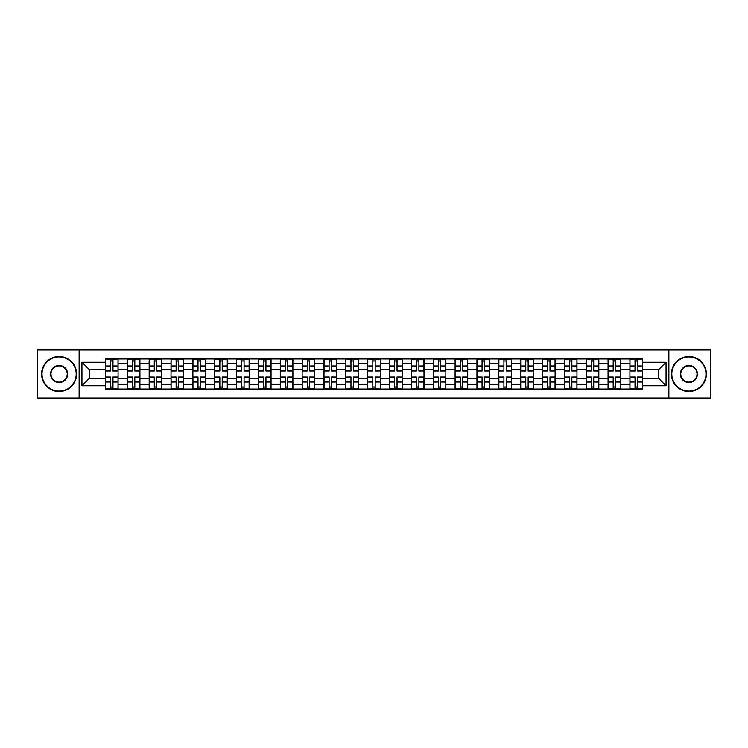 <?xml version="1.0" encoding="UTF-8"?>
<svg xmlns="http://www.w3.org/2000/svg" width="748" height="748" viewBox="0 0 748 748"><rect width="100%" height="100%" fill="white"/><g stroke="black" fill="none" stroke-linecap="round" stroke-linejoin="round"><path stroke-width="1.12" d="M668.862 398.02L710.6 398.02L710.6 349.98L37.4 349.98L37.4 398.02L668.862 398.02L668.862 349.98M127.328 389.054L127.328 363.21L118.081 363.21L118.081 389.054M118.081 363.21L118.081 358.947M127.328 363.21L127.328 358.947M139.932 358.947L139.932 389.054M149.179 389.054L149.179 358.947M161.783 358.947L161.783 389.054M171.03 389.054L171.03 358.947M183.634 358.947L183.634 389.054M192.881 389.054L192.881 358.947M205.494 358.947L205.494 389.054M214.732 389.054L214.732 358.947M227.345 358.947L227.345 389.054M236.583 389.054L236.583 358.947M249.196 358.947L249.196 389.054M258.434 389.054L258.434 358.947M271.047 358.947L271.047 389.054M280.294 389.054L280.294 358.947M292.898 358.947L292.898 389.054M302.145 389.054L302.145 358.947M314.749 358.947L314.749 389.054M323.996 389.054L323.996 358.947M336.6 358.947L336.6 389.054M345.847 389.054L345.847 358.947M358.451 358.947L358.451 389.054M367.698 389.054L367.698 358.947M380.302 358.947L380.302 389.054M389.549 389.054L389.549 358.947M402.153 358.947L402.153 389.054M411.4 389.054L411.4 358.947M424.004 358.947L424.004 389.054M433.251 389.054L433.251 358.947M445.855 358.947L445.855 389.054M455.102 389.054L455.102 358.947M467.706 358.947L467.706 389.054M476.953 389.054L476.953 358.947M489.566 358.947L489.566 389.054M498.804 389.054L498.804 358.947M511.417 358.947L511.417 389.054M520.655 389.054L520.655 358.947M533.268 358.947L533.268 389.054M542.506 389.054L542.506 358.947M555.119 358.947L555.119 389.054M564.366 389.054L564.366 358.947M576.97 358.947L576.97 389.054M586.217 389.054L586.217 358.947M598.821 358.947L598.821 389.054M608.068 389.054L608.068 358.947M620.672 358.947L620.672 389.054M629.919 389.054L629.919 358.947M629.919 378.338L620.672 378.338M608.068 378.338L598.821 378.338M586.217 378.338L576.97 378.338M564.366 378.338L555.119 378.338M542.506 378.338L533.268 378.338M520.655 378.338L511.417 378.338M498.804 378.338L489.566 378.338M476.953 378.338L467.706 378.338M455.102 378.338L445.855 378.338M433.251 378.338L424.004 378.338M411.4 378.338L402.153 378.338M389.549 378.338L380.302 378.338M367.698 378.338L358.451 378.338M345.847 378.338L336.6 378.338M323.996 378.338L314.749 378.338M302.145 378.338L292.898 378.338M280.294 378.338L271.047 378.338M258.434 378.338L249.196 378.338M236.583 378.338L227.345 378.338M214.732 378.338L205.494 378.338M192.881 378.338L183.634 378.338M171.03 378.338L161.783 378.338M149.179 378.338L139.932 378.338M127.328 378.338L118.081 378.338M629.919 369.662L620.672 369.662M608.068 369.662L598.821 369.662M586.217 369.662L576.97 369.662M564.366 369.662L555.119 369.662M542.506 369.662L533.268 369.662M520.655 369.662L511.417 369.662M498.804 369.662L489.566 369.662M476.953 369.662L467.706 369.662M455.102 369.662L445.855 369.662M433.251 369.662L424.004 369.662M411.4 369.662L402.153 369.662M389.549 369.662L380.302 369.662M367.698 369.662L358.451 369.662M345.847 369.662L336.6 369.662M323.996 369.662L314.749 369.662M302.145 369.662L292.898 369.662M280.294 369.662L271.047 369.662M258.434 369.662L249.196 369.662M236.583 369.662L227.345 369.662M214.732 369.662L205.494 369.662M192.881 369.662L183.634 369.662M171.03 369.662L161.783 369.662M149.179 369.662L139.932 369.662M127.328 369.662L118.081 369.662M89.367 378.338L105.477 378.338L105.477 369.662L89.367 369.662L89.367 378.338L81.943 385.762L81.943 362.238L105.477 362.238L105.477 369.662M642.523 369.662L642.523 378.338L658.633 378.338L658.633 369.662L642.523 369.662L642.523 358.947L105.477 358.947L105.477 362.238M642.523 362.238L666.057 362.238L666.057 385.762L642.523 385.762L642.523 378.338M105.477 378.338L105.477 389.054L642.523 389.054L642.523 385.762M105.477 385.762L81.943 385.762M79.138 398.02L79.138 349.98M112.967 386.959L110.592 386.959M110.592 361.041L112.967 361.041M134.818 386.959L132.443 386.959M132.443 361.041L134.818 361.041M156.678 386.959L154.294 386.959M154.294 361.041L156.678 361.041M178.529 386.959L176.145 386.959M176.145 361.041L178.529 361.041M200.38 386.959L197.996 386.959M197.996 361.041L200.38 361.041M222.231 386.959L219.847 386.959M219.847 361.041L222.231 361.041M244.082 386.959L241.698 386.959M241.698 361.041L244.082 361.041M265.933 386.959L263.548 386.959M263.548 361.041L265.933 361.041M287.784 386.959L285.399 386.959M285.399 361.041L287.784 361.041M309.635 386.959L307.25 386.959M307.25 361.041L309.635 361.041M331.486 386.959L329.111 386.959M329.111 361.041L331.486 361.041M353.337 386.959L350.962 386.959M350.962 361.041L353.337 361.041M375.187 386.959L372.813 386.959M372.813 361.041L375.187 361.041M397.038 386.959L394.664 386.959M394.664 361.041L397.038 361.041M418.889 386.959L416.514 386.959M416.514 361.041L418.889 361.041M440.75 386.959L438.365 386.959M438.365 361.041L440.75 361.041M462.601 386.959L460.216 386.959M460.216 361.041L462.601 361.041M484.452 386.959L482.067 386.959M482.067 361.041L484.452 361.041M506.303 386.959L503.918 386.959M503.918 361.041L506.303 361.041M528.153 386.959L525.769 386.959M525.769 361.041L528.153 361.041M550.004 386.959L547.62 386.959M547.62 361.041L550.004 361.041M571.855 386.959L569.471 386.959M569.471 361.041L571.855 361.041M593.706 386.959L591.322 386.959M591.322 361.041L593.706 361.041M615.557 386.959L613.182 386.959M613.182 361.041L615.557 361.041M637.408 386.959L635.033 386.959M635.033 361.041L637.408 361.041M81.943 362.238L89.367 369.662M658.633 378.338L666.057 385.762M658.633 369.662L666.057 362.238M112.967 370.989L112.967 359.077L118.016 359.077L118.016 370.989L112.967 370.989M110.592 360.901L112.967 360.901M108.348 359.077L105.543 359.077L105.543 370.989L110.592 370.989L110.592 359.077L108.553 359.077M105.543 359.077L115.005 359.077M110.592 377.011L110.592 388.923L105.543 388.923L105.543 377.011L110.592 377.011M112.967 387.099L110.592 387.099M115.211 388.923L118.016 388.923L118.016 377.011L112.967 377.011L112.967 388.923L115.005 388.923M118.016 388.923L108.553 388.923M134.818 370.989L134.818 359.077L139.867 359.077L139.867 370.989L134.818 370.989M132.443 360.901L134.818 360.901M130.199 359.077L127.394 359.077L127.394 370.989L132.443 370.989L132.443 359.077L130.414 359.077M127.394 359.077L136.856 359.077M156.678 370.989L156.678 359.077L161.718 359.077L161.718 370.989L156.678 370.989M154.294 360.901L156.678 360.901M152.05 359.077L149.254 359.077L149.254 370.989L154.294 370.989L154.294 359.077L152.265 359.077M149.254 359.077L158.707 359.077M132.443 377.011L132.443 388.923L127.394 388.923L127.394 377.011L132.443 377.011M134.818 387.099L132.443 387.099M137.062 388.923L139.867 388.923L139.867 377.011L134.818 377.011L134.818 388.923L136.856 388.923M139.867 388.923L130.414 388.923M154.294 377.011L154.294 388.923L149.254 388.923L149.254 377.011L154.294 377.011M156.678 387.099L154.294 387.099M158.913 388.923L161.718 388.923L161.718 377.011L156.678 377.011L156.678 388.923L158.707 388.923M161.718 388.923L152.265 388.923M59.111 391.092A17.092 17.092 0 0 0 76.203 374A17.092 17.092 0 0 0 59.111 356.908A17.092 17.092 0 0 0 42.019 374A17.092 17.092 0 0 0 59.111 391.092M59.111 356.487A17.513 17.513 0 0 1 76.623 374A17.513 17.513 0 0 1 59.111 391.513A17.513 17.513 0 0 1 41.598 374A17.513 17.513 0 0 1 59.111 356.487M59.111 382.546A8.546 8.546 0 0 1 50.565 374A8.546 8.546 0 0 1 59.111 365.454A8.546 8.546 0 0 1 67.657 374A8.546 8.546 0 0 1 59.111 382.546M59.111 365.875A8.125 8.125 0 0 0 50.986 374A8.125 8.125 0 0 0 59.111 382.125A8.125 8.125 0 0 0 67.236 374A8.125 8.125 0 0 0 59.111 365.875M688.889 391.092A17.092 17.092 0 0 0 705.981 374A17.092 17.092 0 0 0 688.889 356.908A17.092 17.092 0 0 0 671.798 374A17.092 17.092 0 0 0 688.889 391.092M688.889 356.487A17.513 17.513 0 0 1 706.402 374A17.513 17.513 0 0 1 688.889 391.513A17.513 17.513 0 0 1 671.377 374A17.513 17.513 0 0 1 688.889 356.487M688.889 382.546A8.546 8.546 0 0 1 680.343 374A8.546 8.546 0 0 1 688.889 365.454A8.546 8.546 0 0 1 697.435 374A8.546 8.546 0 0 1 688.889 382.546M688.889 365.875A8.125 8.125 0 0 0 680.764 374A8.125 8.125 0 0 0 688.889 382.125A8.125 8.125 0 0 0 697.014 374A8.125 8.125 0 0 0 688.889 365.875M178.529 370.989L178.529 359.077L183.569 359.077L183.569 370.989L178.529 370.989M176.145 360.901L178.529 360.901M173.901 359.077L171.105 359.077L171.105 370.989L176.145 370.989L176.145 359.077L174.116 359.077M171.105 359.077L180.558 359.077M200.38 370.989L200.38 359.077L205.419 359.077L205.419 370.989L200.38 370.989M197.996 360.901L200.38 360.901M195.752 359.077L192.956 359.077L192.956 370.989L197.996 370.989L197.996 359.077L195.967 359.077M192.956 359.077L202.409 359.077M222.231 370.989L222.231 359.077L227.27 359.077L227.27 370.989L222.231 370.989M219.847 360.901L222.231 360.901M217.603 359.077L214.807 359.077L214.807 370.989L219.847 370.989L219.847 359.077L217.818 359.077M214.807 359.077L224.26 359.077M176.145 377.011L176.145 388.923L171.105 388.923L171.105 377.011L176.145 377.011M178.529 387.099L176.145 387.099M180.764 388.923L183.569 388.923L183.569 377.011L178.529 377.011L178.529 388.923L180.558 388.923M183.569 388.923L174.116 388.923M197.996 377.011L197.996 388.923L192.956 388.923L192.956 377.011L197.996 377.011M200.38 387.099L197.996 387.099M202.614 388.923L205.419 388.923L205.419 377.011L200.38 377.011L200.38 388.923L202.409 388.923M205.419 388.923L195.967 388.923M219.847 377.011L219.847 388.923L214.807 388.923L214.807 377.011L219.847 377.011M222.231 387.099L219.847 387.099M224.465 388.923L227.27 388.923L227.27 377.011L222.231 377.011L222.231 388.923L224.26 388.923M227.27 388.923L217.818 388.923M244.082 370.989L244.082 359.077L249.121 359.077L249.121 370.989L244.082 370.989M241.698 360.901L244.082 360.901M239.454 359.077L236.658 359.077L236.658 370.989L241.698 370.989L241.698 359.077L239.669 359.077M236.658 359.077L246.111 359.077M241.698 377.011L241.698 388.923L236.658 388.923L236.658 377.011L241.698 377.011M244.082 387.099L241.698 387.099M246.326 388.923L249.121 388.923L249.121 377.011L244.082 377.011L244.082 388.923L246.111 388.923M249.121 388.923L239.669 388.923M265.933 370.989L265.933 359.077L270.972 359.077L270.972 370.989L265.933 370.989M263.548 360.901L265.933 360.901M261.314 359.077L258.509 359.077L258.509 370.989L263.548 370.989L263.548 359.077L261.519 359.077M258.509 359.077L267.962 359.077M263.548 377.011L263.548 388.923L258.509 388.923L258.509 377.011L263.548 377.011M265.933 387.099L263.548 387.099M268.177 388.923L270.972 388.923L270.972 377.011L265.933 377.011L265.933 388.923L267.962 388.923M270.972 388.923L261.519 388.923M287.784 370.989L287.784 359.077L292.823 359.077L292.823 370.989L287.784 370.989M285.399 360.901L287.784 360.901M283.165 359.077L280.36 359.077L280.36 370.989L285.399 370.989L285.399 359.077L283.37 359.077M280.36 359.077L289.813 359.077M285.399 377.011L285.399 388.923L280.36 388.923L280.36 377.011L285.399 377.011M287.784 387.099L285.399 387.099M290.028 388.923L292.823 388.923L292.823 377.011L287.784 377.011L287.784 388.923L289.813 388.923M292.823 388.923L283.37 388.923M309.635 370.989L309.635 359.077L314.674 359.077L314.674 370.989L309.635 370.989M307.25 360.901L309.635 360.901M305.016 359.077L302.211 359.077L302.211 370.989L307.25 370.989L307.25 359.077L305.221 359.077M302.211 359.077L311.664 359.077M307.25 377.011L307.25 388.923L302.211 388.923L302.211 377.011L307.25 377.011M309.635 387.099L307.25 387.099M311.879 388.923L314.674 388.923L314.674 377.011L309.635 377.011L309.635 388.923L311.664 388.923M314.674 388.923L305.221 388.923M331.486 370.989L331.486 359.077L336.535 359.077L336.535 370.989L331.486 370.989M329.111 360.901L331.486 360.901M326.867 359.077L324.062 359.077L324.062 370.989L329.111 370.989L329.111 359.077L327.072 359.077M324.062 359.077L333.514 359.077M353.337 370.69L358.386 370.989L353.337 370.989L353.337 359.077L358.386 359.077L355.581 359.077M358.386 370.69L358.386 359.077M350.962 360.901L353.337 360.901M348.718 359.077L345.913 359.077L345.913 370.989L350.962 370.989L350.962 359.077L348.923 359.077M345.913 359.077L355.365 359.077M375.187 370.989L375.187 359.077L380.236 359.077L380.236 370.989L375.187 370.989M372.813 360.901L375.187 360.901M370.569 359.077L367.764 359.077L367.764 370.989L372.813 370.989L372.813 359.077L370.774 359.077M367.764 359.077L377.226 359.077M397.038 370.989L397.038 359.077L402.087 359.077L402.087 370.989L397.038 370.989M394.664 360.901L397.038 360.901M392.42 359.077L389.615 359.077L389.615 370.989L394.664 370.989L394.664 359.077L392.635 359.077M389.615 359.077L399.077 359.077M418.889 370.989L418.889 359.077L423.938 359.077L423.938 370.989L418.889 370.989M416.514 360.901L418.889 360.901M414.27 359.077L411.465 359.077L411.465 370.989L416.514 370.989L416.514 359.077L414.486 359.077M411.465 359.077L420.928 359.077M440.75 370.989L440.75 359.077L445.789 359.077L445.789 370.989L440.75 370.989M438.365 360.901L440.75 360.901M436.121 359.077L433.326 359.077L433.326 370.989L438.365 370.989L438.365 359.077L436.336 359.077M433.326 359.077L442.779 359.077M329.111 377.011L329.111 388.923L324.062 388.923L324.062 377.011L329.111 377.011M331.486 387.099L329.111 387.099M333.73 388.923L336.535 388.923L336.535 377.011L331.486 377.011L331.486 388.923L333.514 388.923M336.535 388.923L327.072 388.923M350.962 377.011L350.962 388.923L345.913 388.923L345.913 377.011L350.962 377.011M353.337 387.099L350.962 387.099M355.581 388.923L358.386 388.923L358.386 377.011L353.337 377.011L353.337 388.923L355.365 388.923M358.386 388.923L348.923 388.923M372.813 377.011L372.813 388.923L367.764 388.923L367.764 377.011L372.813 377.011M375.187 387.099L372.813 387.099M377.431 388.923L380.236 388.923L380.236 377.011L375.187 377.011L375.187 388.923L377.226 388.923M380.236 388.923L370.774 388.923M394.664 377.011L394.664 388.923L389.615 388.923L389.615 377.011L394.664 377.011M397.038 387.099L394.664 387.099M399.282 388.923L402.087 388.923L402.087 377.011L397.038 377.011L397.038 388.923L399.077 388.923M402.087 388.923L392.635 388.923M416.514 377.011L416.514 388.923L411.465 388.923L411.465 377.011L416.514 377.011M418.889 387.099L416.514 387.099M421.133 388.923L423.938 388.923L423.938 377.011L418.889 377.011L418.889 388.923L420.928 388.923M423.938 388.923L414.486 388.923M438.365 377.011L438.365 388.923L433.326 388.923L433.326 377.011L438.365 377.011M440.75 387.099L438.365 387.099M442.984 388.923L445.789 388.923L445.789 377.011L440.75 377.011L440.75 388.923L442.779 388.923M445.789 388.923L436.336 388.923M462.601 370.989L462.601 359.077L467.64 359.077L467.64 370.989L462.601 370.989M460.216 360.901L462.601 360.901M457.972 359.077L455.177 359.077L455.177 370.989L460.216 370.989L460.216 359.077L458.187 359.077M455.177 359.077L464.63 359.077M460.216 377.011L460.216 388.923L455.177 388.923L455.177 377.011L460.216 377.011M462.601 387.099L460.216 387.099M464.835 388.923L467.64 388.923L467.64 377.011L462.601 377.011L462.601 388.923L464.63 388.923M467.64 388.923L458.187 388.923M484.452 370.989L484.452 359.077L489.491 359.077L489.491 370.989L484.452 370.989M482.067 360.901L484.452 360.901M479.823 359.077L477.028 359.077L477.028 370.989L482.067 370.989L482.067 359.077L480.038 359.077M477.028 359.077L486.481 359.077M482.067 377.011L482.067 388.923L477.028 388.923L477.028 377.011L482.067 377.011M484.452 387.099L482.067 387.099M486.686 388.923L489.491 388.923L489.491 377.011L484.452 377.011L484.452 388.923L486.481 388.923M489.491 388.923L480.038 388.923M506.303 370.989L506.303 359.077L511.342 359.077L511.342 370.989L506.303 370.989M503.918 360.901L506.303 360.901M501.674 359.077L498.879 359.077L498.879 370.989L503.918 370.989L503.918 359.077L501.889 359.077M498.879 359.077L508.331 359.077M503.918 377.011L503.918 388.923L498.879 388.923L498.879 377.011L503.918 377.011M506.303 387.099L503.918 387.099M508.546 388.923L511.342 388.923L511.342 377.011L506.303 377.011L506.303 388.923L508.331 388.923M511.342 388.923L501.889 388.923M528.153 370.989L528.153 359.077L533.193 359.077L533.193 370.989L528.153 370.989M525.769 360.901L528.153 360.901M523.535 359.077L520.73 359.077L520.73 370.989L525.769 370.989L525.769 359.077L523.74 359.077M520.73 359.077L530.182 359.077M525.769 377.011L525.769 388.923L520.73 388.923L520.73 377.011L525.769 377.011M528.153 387.099L525.769 387.099M530.397 388.923L533.193 388.923L533.193 377.011L528.153 377.011L528.153 388.923L530.182 388.923M533.193 388.923L523.74 388.923M550.004 370.989L550.004 359.077L555.044 359.077L555.044 370.989L550.004 370.989M547.62 360.901L550.004 360.901M545.385 359.077L542.581 359.077L542.581 370.989L547.62 370.989L547.62 359.077L545.591 359.077M542.581 359.077L552.033 359.077M547.62 377.011L547.62 388.923L542.581 388.923L542.581 377.011L547.62 377.011M550.004 387.099L547.62 387.099M552.248 388.923L555.044 388.923L555.044 377.011L550.004 377.011L550.004 388.923L552.033 388.923M555.044 388.923L545.591 388.923M571.855 370.989L571.855 359.077L576.895 359.077L576.895 370.989L571.855 370.989M569.471 360.901L571.855 360.901M567.236 359.077L564.431 359.077L564.431 370.989L569.471 370.989L569.471 359.077L567.442 359.077M564.431 359.077L573.884 359.077M569.471 377.011L569.471 388.923L564.431 388.923L564.431 377.011L569.471 377.011M571.855 387.099L569.471 387.099M574.099 388.923L576.895 388.923L576.895 377.011L571.855 377.011L571.855 388.923L573.884 388.923M576.895 388.923L567.442 388.923M593.706 370.989L593.706 359.077L598.746 359.077L598.746 370.989L593.706 370.989M591.322 360.901L593.706 360.901M589.087 359.077L586.282 359.077L586.282 370.989L591.322 370.989L591.322 359.077L589.293 359.077M586.282 359.077L595.735 359.077M591.322 377.011L591.322 388.923L586.282 388.923L586.282 377.011L591.322 377.011M593.706 387.099L591.322 387.099M595.95 388.923L598.746 388.923L598.746 377.011L593.706 377.011L593.706 388.923L595.735 388.923M598.746 388.923L589.293 388.923M615.557 370.989L615.557 359.077L620.606 359.077L620.606 370.989L615.557 370.989M613.182 360.901L615.557 360.901M610.938 359.077L608.133 359.077L608.133 370.989L613.182 370.989L613.182 359.077L611.144 359.077M608.133 359.077L617.586 359.077M613.182 377.011L613.182 388.923L608.133 388.923L608.133 377.011L613.182 377.011M615.557 387.099L613.182 387.099M617.801 388.923L620.606 388.923L620.606 377.011L615.557 377.011L615.557 388.923L617.586 388.923M620.606 388.923L611.144 388.923M637.408 370.989L637.408 359.077L642.457 359.077L642.457 370.989L637.408 370.989M635.033 360.901L637.408 360.901M632.789 359.077L629.984 359.077L629.984 370.989L635.033 370.989L635.033 359.077L632.995 359.077M629.984 359.077L639.447 359.077M635.033 377.011L635.033 388.923L629.984 388.923L629.984 377.011L635.033 377.011M637.408 387.099L635.033 387.099M639.652 388.923L642.457 388.923L642.457 377.011L637.408 377.011L637.408 388.923L639.447 388.923M642.457 388.923L632.995 388.923M608.068 363.21L598.821 363.21M586.217 363.21L576.97 363.21M564.366 363.21L555.119 363.21M542.506 363.21L533.268 363.21M520.655 363.21L511.417 363.21M498.804 363.21L489.566 363.21M476.953 363.21L467.706 363.21M455.102 363.21L445.855 363.21M433.251 363.21L424.004 363.21M411.4 363.21L402.153 363.21M389.549 363.21L380.302 363.21M367.698 363.21L358.451 363.21M345.847 363.21L336.6 363.21M323.996 363.21L314.749 363.21M302.145 363.21L292.898 363.21M280.294 363.21L271.047 363.21M258.434 363.21L249.196 363.21M236.583 363.21L227.345 363.21M214.732 363.21L205.494 363.21M192.881 363.21L183.634 363.21M171.03 363.21L161.783 363.21M149.179 363.21L139.932 363.21M629.919 363.21L620.672 363.21M608.068 384.79L598.821 384.79M586.217 384.79L576.97 384.79M564.366 384.79L555.119 384.79M542.506 384.79L533.268 384.79M520.655 384.79L511.417 384.79M498.804 384.79L489.566 384.79M476.953 384.79L467.706 384.79M455.102 384.79L445.855 384.79M433.251 384.79L424.004 384.79M411.4 384.79L402.153 384.79M389.549 384.79L380.302 384.79M367.698 384.79L358.451 384.79M345.847 384.79L336.6 384.79M323.996 384.79L314.749 384.79M302.145 384.79L292.898 384.79M280.294 384.79L271.047 384.79M258.434 384.79L249.196 384.79M236.583 384.79L227.345 384.79M214.732 384.79L205.494 384.79M192.881 384.79L183.634 384.79M171.03 384.79L161.783 384.79M149.179 384.79L139.932 384.79M127.328 384.79L118.081 384.79M629.919 384.79L620.672 384.79M112.967 370.69L118.016 370.69M112.967 365.959L118.016 365.959M105.543 370.69L110.592 370.69M105.543 365.959L110.592 365.959M110.592 377.31L105.543 377.31M110.592 382.041L105.543 382.041M118.016 377.31L112.967 377.31M118.016 382.041L112.967 382.041M134.818 370.69L139.867 370.69M134.818 365.959L139.867 365.959M127.394 370.69L132.443 370.69M127.394 365.959L132.443 365.959M156.678 370.69L161.718 370.69M156.678 365.959L161.718 365.959M149.254 370.69L154.294 370.69M149.254 365.959L154.294 365.959M132.443 377.31L127.394 377.31M132.443 382.041L127.394 382.041M139.867 377.31L134.818 377.31M139.867 382.041L134.818 382.041M154.294 377.31L149.254 377.31M154.294 382.041L149.254 382.041M161.718 377.31L156.678 377.31M161.718 382.041L156.678 382.041M178.529 370.69L183.569 370.69M178.529 365.959L183.569 365.959M171.105 370.69L176.145 370.69M171.105 365.959L176.145 365.959M200.38 370.69L205.419 370.69M200.38 365.959L205.419 365.959M192.956 370.69L197.996 370.69M192.956 365.959L197.996 365.959M222.231 370.69L227.27 370.69M222.231 365.959L227.27 365.959M214.807 370.69L219.847 370.69M214.807 365.959L219.847 365.959M176.145 377.31L171.105 377.31M176.145 382.041L171.105 382.041M183.569 377.31L178.529 377.31M183.569 382.041L178.529 382.041M197.996 377.31L192.956 377.31M197.996 382.041L192.956 382.041M205.419 377.31L200.38 377.31M205.419 382.041L200.38 382.041M219.847 377.31L214.807 377.31M219.847 382.041L214.807 382.041M227.27 377.31L222.231 377.31M227.27 382.041L222.231 382.041M244.082 370.69L249.121 370.69M244.082 365.959L249.121 365.959M236.658 370.69L241.698 370.69M236.658 365.959L241.698 365.959M241.698 377.31L236.658 377.31M241.698 382.041L236.658 382.041M249.121 377.31L244.082 377.31M249.121 382.041L244.082 382.041M265.933 370.69L270.972 370.69M265.933 365.959L270.972 365.959M258.509 370.69L263.548 370.69M258.509 365.959L263.548 365.959M263.548 377.31L258.509 377.31M263.548 382.041L258.509 382.041M270.972 377.31L265.933 377.31M270.972 382.041L265.933 382.041M287.784 370.69L292.823 370.69M287.784 365.959L292.823 365.959M280.36 370.69L285.399 370.69M280.36 365.959L285.399 365.959M285.399 377.31L280.36 377.31M285.399 382.041L280.36 382.041M292.823 377.31L287.784 377.31M292.823 382.041L287.784 382.041M309.635 370.69L314.674 370.69M309.635 365.959L314.674 365.959M302.211 370.69L307.25 370.69M302.211 365.959L307.25 365.959M307.25 377.31L302.211 377.31M307.25 382.041L302.211 382.041M314.674 377.31L309.635 377.31M314.674 382.041L309.635 382.041M331.486 370.69L336.535 370.69M331.486 365.959L336.535 365.959M324.062 370.69L329.111 370.69M324.062 365.959L329.111 365.959M353.337 365.959L358.386 365.959M345.913 370.69L350.962 370.69M345.913 365.959L350.962 365.959M375.187 370.69L380.236 370.69M375.187 365.959L380.236 365.959M367.764 370.69L372.813 370.69M367.764 365.959L372.813 365.959M397.038 370.69L402.087 370.69M397.038 365.959L402.087 365.959M389.615 370.69L394.664 370.69M389.615 365.959L394.664 365.959M418.889 370.69L423.938 370.69M418.889 365.959L423.938 365.959M411.465 370.69L416.514 370.69M411.465 365.959L416.514 365.959M440.75 370.69L445.789 370.69M440.75 365.959L445.789 365.959M433.326 370.69L438.365 370.69M433.326 365.959L438.365 365.959M329.111 377.31L324.062 377.31M329.111 382.041L324.062 382.041M336.535 377.31L331.486 377.31M336.535 382.041L331.486 382.041M350.962 377.31L345.913 377.31M350.962 382.041L345.913 382.041M358.386 377.31L353.337 377.31M358.386 382.041L353.337 382.041M372.813 377.31L367.764 377.31M372.813 382.041L367.764 382.041M380.236 377.31L375.187 377.31M380.236 382.041L375.187 382.041M394.664 377.31L389.615 377.31M394.664 382.041L389.615 382.041M402.087 377.31L397.038 377.31M402.087 382.041L397.038 382.041M416.514 377.31L411.465 377.31M416.514 382.041L411.465 382.041M423.938 377.31L418.889 377.31M423.938 382.041L418.889 382.041M438.365 377.31L433.326 377.31M438.365 382.041L433.326 382.041M445.789 377.31L440.75 377.31M445.789 382.041L440.75 382.041M462.601 370.69L467.64 370.69M462.601 365.959L467.64 365.959M455.177 370.69L460.216 370.69M455.177 365.959L460.216 365.959M460.216 377.31L455.177 377.31M460.216 382.041L455.177 382.041M467.64 377.31L462.601 377.31M467.64 382.041L462.601 382.041M484.452 370.69L489.491 370.69M484.452 365.959L489.491 365.959M477.028 370.69L482.067 370.69M477.028 365.959L482.067 365.959M482.067 377.31L477.028 377.31M482.067 382.041L477.028 382.041M489.491 377.31L484.452 377.31M489.491 382.041L484.452 382.041M506.303 370.69L511.342 370.69M506.303 365.959L511.342 365.959M498.879 370.69L503.918 370.69M498.879 365.959L503.918 365.959M503.918 377.31L498.879 377.31M503.918 382.041L498.879 382.041M511.342 377.31L506.303 377.31M511.342 382.041L506.303 382.041M528.153 370.69L533.193 370.69M528.153 365.959L533.193 365.959M520.73 370.69L525.769 370.69M520.73 365.959L525.769 365.959M525.769 377.31L520.73 377.31M525.769 382.041L520.73 382.041M533.193 377.31L528.153 377.31M533.193 382.041L528.153 382.041M550.004 370.69L555.044 370.69M550.004 365.959L555.044 365.959M542.581 370.69L547.62 370.69M542.581 365.959L547.62 365.959M547.62 377.31L542.581 377.31M547.62 382.041L542.581 382.041M555.044 377.31L550.004 377.31M555.044 382.041L550.004 382.041M571.855 370.69L576.895 370.69M571.855 365.959L576.895 365.959M564.431 370.69L569.471 370.69M564.431 365.959L569.471 365.959M569.471 377.31L564.431 377.31M569.471 382.041L564.431 382.041M576.895 377.31L571.855 377.31M576.895 382.041L571.855 382.041M593.706 370.69L598.746 370.69M593.706 365.959L598.746 365.959M586.282 370.69L591.322 370.69M586.282 365.959L591.322 365.959M591.322 377.31L586.282 377.31M591.322 382.041L586.282 382.041M598.746 377.31L593.706 377.31M598.746 382.041L593.706 382.041M615.557 370.69L620.606 370.69M615.557 365.959L620.606 365.959M608.133 370.69L613.182 370.69M608.133 365.959L613.182 365.959M613.182 377.31L608.133 377.31M613.182 382.041L608.133 382.041M620.606 377.31L615.557 377.31M620.606 382.041L615.557 382.041M637.408 370.69L642.457 370.69M637.408 365.959L642.457 365.959M629.984 370.69L635.033 370.69M629.984 365.959L635.033 365.959M635.033 377.31L629.984 377.31M635.033 382.041L629.984 382.041M642.457 377.31L637.408 377.31M642.457 382.041L637.408 382.041"/></g></svg>
